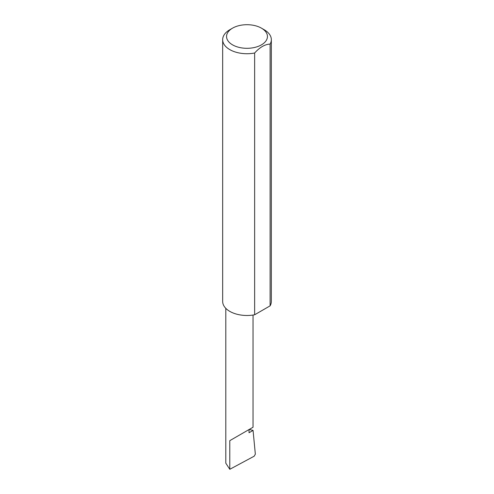<?xml version="1.0" encoding="UTF-8"?>
<svg xmlns="http://www.w3.org/2000/svg" width="494" height="494" viewBox="0 0 494 494"><rect width="100%" height="100%" fill="white"/><g stroke="black" fill="none" stroke-linecap="round" stroke-linejoin="round"><path stroke-width="0.74" d="M249.229 429.44L253.058 430.41L249.044 432.725L249.044 429.545L253.033 427.242L253.033 315.048M249.044 429.545C252.249 427.699 256.04 425.507 249.044 429.545L229.79 440.66L249.044 429.545M232.544 44.849A20.439 11.8 0 0 0 261.456 44.849A20.439 11.8 0 0 0 261.456 28.158L264.21 29.745A24.336 14.048 180 0 1 271.336 39.681A24.336 14.048 180 0 1 270.107 44.09C264.957 44.287 259.801 47.263 254.638 53.019A24.336 14.048 180 0 1 229.79 49.616A24.336 14.048 180 0 1 222.664 39.681A24.336 14.048 180 0 1 229.79 29.745L232.544 28.158A20.439 11.8 0 0 0 232.544 44.849M254.638 53.019L254.638 314.777A24.336 14.048 180 0 1 229.79 311.374A24.336 14.048 180 0 1 222.664 301.439L222.664 39.681M253.058 430.41L255.342 454.165L254.182 456.203L229.79 469.3L225.801 463.168L225.801 308.342M229.79 469.3L229.79 440.66M270.107 44.09L270.107 305.848A24.336 14.048 180 0 0 271.336 301.439L271.336 39.681M254.638 314.777L270.107 305.848M264.21 29.745L261.456 28.158A20.439 11.8 0 0 0 232.544 28.158"/></g></svg>
